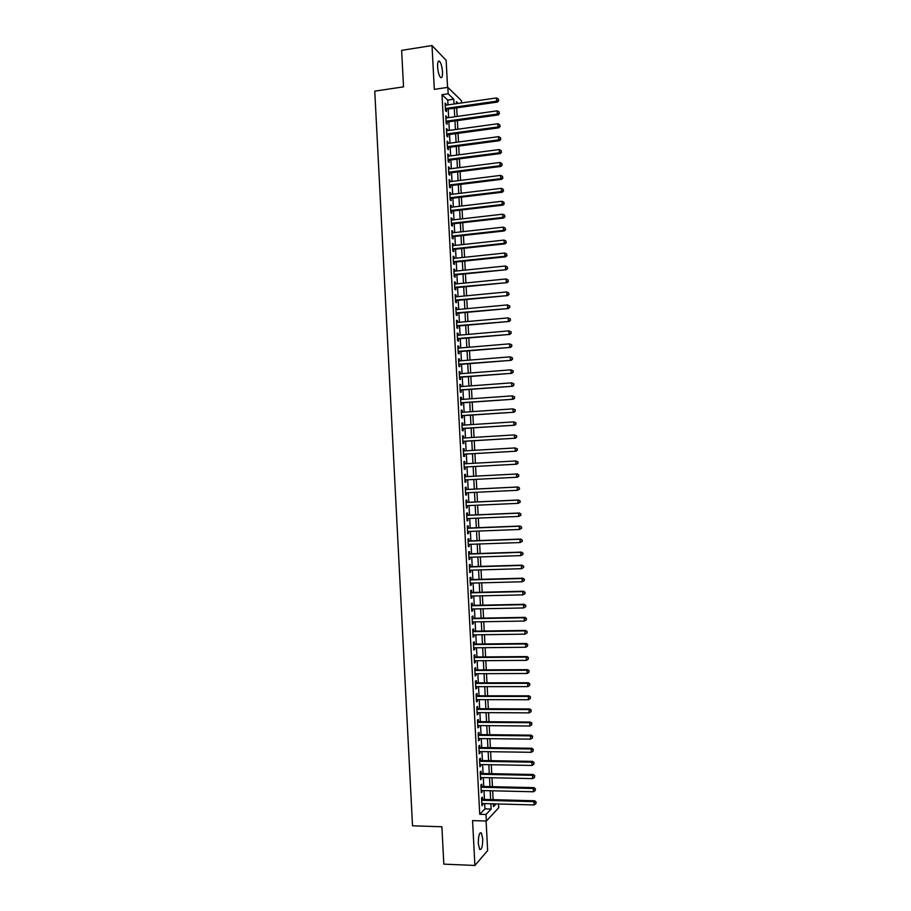 <?xml version="1.0" encoding="UTF-8"?>
<svg xmlns="http://www.w3.org/2000/svg" width="911" height="911" viewBox="0 0 911 911"><rect width="100%" height="100%" fill="white"/><g stroke="black" fill="none" stroke-linecap="round" stroke-linejoin="round"><path stroke-width="1.37" d="M482.716 838.712L481.372 832.961C479.368 832.301 478.343 835.865 478.298 843.643L479.641 849.394C481.657 850.02 482.682 846.467 482.716 838.712M442.495 71.821C442.097 66.799 441.129 63.292 439.614 61.322C438.18 60.354 437.508 62.21 437.622 66.924C438.02 71.969 438.977 75.476 440.491 77.424C441.937 78.392 442.609 76.524 442.495 71.821M498.522 803.98L498.727 807.738L486.372 821.039L486.018 814.468L491.143 809.059L490.87 803.764M447.574 87.41L446.151 60.32L432.019 45.55L401.637 50.356L403.527 86.852L374.763 91.146L412.524 825.799L441.892 826.767L443.828 864.14L474.904 865.45L487.647 850.578L486.098 821.027M447.984 104.879L447.734 100.085L442.017 94.687L448.178 93.787L447.836 87.365L461.456 100.688L461.57 102.943M482.545 799.402L482.431 797.136L481.555 798.002L481.965 805.802L482.762 803.548M481.862 786.432L481.748 784.166L480.883 784.997L481.281 792.798L482.078 790.543M481.19 773.473L481.065 771.196L480.199 771.993L480.609 779.793L481.395 777.538M480.507 760.503L480.382 758.237L479.516 759L479.926 766.8L480.723 764.545M479.824 747.555L479.71 745.289L478.833 746.018L479.243 753.807L480.12 753.055L480.04 751.552M479.152 734.608L479.027 732.342L478.15 733.036L478.56 740.825L479.437 740.108L479.357 738.559M478.469 721.66L478.343 719.394L477.466 720.054L477.876 727.843L478.753 727.16L478.674 725.577M477.785 708.712L477.671 706.458L476.795 707.084L477.193 714.873L478.081 714.213L477.99 712.607M477.113 695.788L476.988 693.522L476.111 694.125L476.521 701.903L477.398 701.276L477.307 699.637M476.43 682.851L476.316 680.585L475.428 681.155L475.838 688.932L476.715 688.352L476.635 686.666M475.758 669.927L475.633 667.672L474.745 668.196L475.155 675.973L476.043 675.415L475.952 673.707M475.075 657.013L474.961 654.747L474.073 655.248L474.483 663.014L475.36 662.502L475.269 660.748M474.403 644.088L474.278 641.834L473.39 642.301L473.8 650.067L474.688 649.577L474.597 647.789M473.72 631.186L473.606 628.92L472.718 629.364L473.116 637.131L474.005 636.675L473.914 634.853M473.048 618.284L472.923 616.018L472.035 616.428L472.445 624.183L473.333 623.762L473.23 621.906M472.365 605.382L472.251 603.128L471.351 603.492L471.761 611.247L472.65 610.86L472.558 608.969M471.693 592.48L471.568 590.226L470.68 590.567L471.089 598.322L471.978 597.969L471.875 596.033M471.01 579.59L470.896 577.335L469.996 577.642L470.406 585.397L471.306 585.067L471.192 583.108M470.338 566.71L470.224 564.456L469.324 564.729L469.734 572.472L470.623 572.188L470.52 570.195M469.666 553.831L469.541 551.576L468.641 551.815L469.051 559.559L469.951 559.308L469.837 557.27M468.983 540.952L468.869 538.697L467.969 538.913L468.379 546.657L469.267 546.429L469.165 544.357M468.311 528.084L468.197 525.829L467.286 526.011L467.696 533.744L468.596 533.55L468.482 531.455M467.639 515.216L467.514 512.973L466.614 513.109L467.024 520.853L467.924 520.682L467.81 518.553M466.956 502.36L466.842 500.105L465.942 500.219L466.341 507.951L467.252 507.826L467.138 505.662M466.284 489.503L466.17 487.26L465.259 487.328L465.669 495.06L466.569 494.969L466.455 492.771M465.612 476.658L465.498 474.403L464.587 474.449L464.997 482.181L465.897 482.113L465.783 479.881M464.94 463.779L464.815 461.558L463.915 461.581L464.314 469.302L465.225 469.267L465.111 467.024M464.257 450.899L464.143 448.724L463.232 448.702L463.642 456.422L464.553 456.422L464.428 454.179M463.585 438.032L463.471 435.891L462.56 435.834L462.97 443.555L463.881 443.589L463.756 441.345M462.913 425.164L462.799 423.057L461.888 422.977L462.287 430.687L463.198 430.755L463.084 428.512M462.23 412.307L462.128 410.235L461.217 410.121L461.615 417.83L462.526 417.933L462.412 415.689M461.558 399.451L461.456 397.412L460.533 397.264L460.943 404.974L461.854 405.11L461.74 402.867M460.886 386.606L460.784 384.601L459.861 384.419L460.271 392.129L461.182 392.288L461.068 390.045M460.214 373.761L460.112 371.79L459.19 371.574L459.599 379.283L460.51 379.477L460.397 377.234M459.543 360.915L459.44 358.991L458.518 358.74L458.916 366.45L459.839 366.666L459.725 364.434M458.859 348.082L458.768 346.191L457.846 345.907L458.244 353.605L459.167 353.867L459.053 351.623M458.187 335.248L458.096 333.392L457.174 333.084L457.573 340.782L458.495 341.067L458.381 338.835M457.516 322.426L457.424 320.604L456.502 320.262L456.901 327.96L457.823 328.279L457.709 326.036M456.844 309.603L456.753 307.816L455.83 307.451L456.229 315.138L457.151 315.491L457.037 313.259M456.172 296.792L456.081 295.039L455.158 294.629L455.557 302.315L456.479 302.703L456.365 300.471M455.5 283.981L455.409 282.262L454.487 281.829L454.885 289.516L455.819 289.926L455.694 287.694M454.828 271.171L454.737 269.497L453.815 269.03L454.213 276.705L455.147 277.16L455.022 274.917M454.156 258.371L454.077 256.731L453.143 256.23L453.541 263.905L454.475 264.384L454.361 262.152M453.484 245.583L453.405 243.966L452.471 243.442L452.869 251.106L453.803 251.63L453.689 249.398M452.813 232.783L452.733 231.212L451.799 230.654L452.198 238.318L453.131 238.864L453.018 236.632M452.141 219.995L452.061 218.469L451.127 217.866L451.526 225.541L452.46 226.11L452.346 223.878M451.469 207.218L451.389 205.715L450.455 205.089L450.854 212.753L451.799 213.368L451.674 211.136M450.808 194.442L449.783 192.323L450.182 199.976L451.127 200.625L451.013 198.393M450.136 181.676L449.112 179.547L449.522 187.21L450.455 187.882L450.341 185.662M449.465 168.911L448.451 166.793L448.85 174.445L449.795 175.151L449.67 172.919M448.793 156.145L447.779 154.027L448.178 161.68L449.123 162.42L449.009 160.199M448.121 143.391L447.107 141.273L447.506 148.926L448.451 149.7L448.337 147.468M447.46 130.637L446.436 128.531L446.845 136.183L447.791 136.98L447.665 134.76M446.789 117.895L445.775 115.788L446.174 123.429L447.119 124.272L447.005 122.04M442.017 94.687L479.733 814.286L484.948 808.888L484.675 803.604M484.458 799.448L483.992 790.589M483.775 786.478L483.308 777.584M483.092 773.507L482.625 764.58M482.409 760.537L481.942 751.575M481.725 747.578L481.259 738.582M481.054 734.619L480.575 725.6M480.37 721.671L479.892 712.618M479.687 708.724L479.209 699.637M479.015 695.788L478.537 686.666M478.332 682.851L477.854 673.696M477.649 669.915L477.17 660.737M476.977 656.99L476.487 647.778M476.294 644.077L475.815 634.819M475.622 631.152L475.132 621.871M474.938 618.25L474.449 608.935M474.267 605.337L473.777 595.999M473.583 592.435L473.094 583.063M472.911 579.544L472.41 570.138M472.228 566.653L471.739 557.213M471.556 553.763L471.055 544.3M470.873 540.883L470.383 531.386M470.201 528.004L469.7 518.473M469.529 515.136L469.028 505.571M468.846 502.268L468.345 492.68M468.174 489.412L467.673 479.778M467.502 476.555L466.99 466.922M466.831 463.676L466.318 454.077M466.147 450.797L465.646 441.231M465.475 437.918L464.974 428.386M464.792 425.05L464.303 415.564M464.12 412.182L463.631 402.73M463.448 399.314L462.947 389.908M462.777 386.458L462.276 377.097M462.093 373.612L461.604 364.275M461.421 360.767L460.932 351.475M460.75 347.922L460.26 338.676M460.078 335.089L459.588 325.876M459.406 322.255L458.916 313.077M458.723 309.433L458.244 300.288M458.051 296.61L457.573 287.512M457.379 283.788L456.901 274.735M456.707 270.977L456.24 261.958M456.035 258.177L455.568 249.193M455.363 245.378L454.896 236.427M454.691 232.578L454.225 223.673M454.02 219.79L453.553 210.919M453.348 207.002L452.881 198.165M452.676 194.214L452.22 185.423M452.004 181.437L451.549 172.691M451.332 168.672L450.877 159.949M450.672 155.906L450.216 147.229M450 143.141L449.544 134.498M449.328 130.387L448.872 121.778M448.656 117.633L448.212 109.069M446.117 105.152L445.103 103.045L445.502 110.698L446.458 111.563L446.333 109.331M486.372 821.039L472.558 820.606L474.904 865.45M479.733 814.286L486.018 814.468M432.019 45.55L434.308 89.358L447.836 87.365M493.341 803.832L493.489 806.599L496.028 803.912M458.187 103.421L456.388 101.69L456.491 103.672M456.707 107.862L457.163 116.437M457.379 120.605L457.834 129.214M458.051 133.348L458.506 142.002M458.723 146.102L459.178 154.79M459.395 158.856L459.85 167.578M460.066 171.61L460.533 180.378M460.738 184.375L461.205 193.189M461.41 197.14L461.877 205.988M462.082 209.917L462.549 218.811M462.754 222.694L463.221 231.622M463.426 235.482L463.904 244.444M464.098 248.27L464.576 257.278M464.781 261.07L465.248 270.111M465.453 273.869L465.931 282.945M466.125 286.669L466.603 295.79M466.796 299.48L467.275 308.635M467.468 312.291L467.958 321.492M468.152 325.113L468.63 334.348M468.823 337.935L469.313 347.205M469.495 350.769L469.985 360.073M470.167 363.603L470.668 372.952M470.85 376.437L471.34 385.831M471.522 389.282L472.023 398.711M472.205 402.127L472.695 411.601M472.877 414.983L473.378 424.492M473.549 427.84L474.05 437.394M474.232 440.708L474.733 450.296M474.904 453.576L475.417 463.198M475.588 466.455L476.089 476.111M476.259 479.345L476.772 488.991M476.943 492.259L477.455 501.881M477.626 505.184L478.127 514.772M478.309 518.108L478.81 527.674M478.981 531.045L479.482 540.576M479.664 543.992L480.165 553.478M480.348 556.928L480.849 566.391M481.031 569.876L481.52 579.305M481.714 582.835L482.204 592.23M482.397 595.794L482.887 605.155M483.081 608.764L483.57 618.091M483.752 621.735L484.242 631.027M484.436 634.705L484.925 643.975M485.119 647.687L485.609 656.922M485.802 660.669L486.292 669.87M486.485 673.662L486.975 682.829M487.18 686.655L487.658 695.799M487.863 699.648L488.342 708.758M488.547 712.653L489.025 721.74M489.23 725.668L489.708 734.71M489.913 738.684L490.391 747.692M490.596 751.7L491.075 760.685M491.28 764.728L491.758 773.678M491.974 777.755L492.441 786.671M492.657 790.794L493.124 799.676M454.065 104.013L453.815 99.219L448.178 93.787M490.653 799.619L490.186 790.737M489.97 786.614L489.503 777.709M489.287 773.633L488.82 764.682M488.603 760.639L488.125 751.666M487.92 747.658L487.442 738.65M487.237 734.687L486.759 725.646M486.554 721.717L486.075 712.641M485.87 708.747L485.392 699.648M485.187 695.788L484.709 686.655M484.515 682.84L484.026 673.673M483.832 669.881L483.342 660.691M483.149 656.945L482.659 647.71M482.466 643.997L481.976 634.739M481.782 631.061L481.293 621.769M481.11 618.136L480.621 608.81M480.427 605.211L479.938 595.851M479.744 592.287L479.254 582.903M479.072 579.373L478.571 569.956M478.389 566.471L477.888 557.008M477.706 553.558L477.216 544.072M477.034 540.656L476.533 531.147M476.351 527.765L475.849 518.222M475.679 514.874L475.166 505.298M474.995 501.995L474.494 492.384M474.324 489.116L473.811 479.471M473.64 476.237L473.139 466.58M472.968 463.335L472.456 453.712M472.285 450.433L471.784 440.856M471.613 437.542L471.101 427.999M470.93 424.651L470.429 415.154M470.258 411.761L469.757 402.298M469.575 398.881L469.074 389.464M468.903 386.013L468.402 376.63M468.22 373.134L467.73 363.796M467.548 360.278L467.058 350.963M466.865 347.41L466.375 338.14M466.193 334.553L465.703 325.329M465.521 321.708L465.031 312.519M464.838 308.863L464.359 299.708M464.166 296.018L463.688 286.908M463.494 283.184L463.016 274.109M462.811 270.362L462.344 261.32M462.139 257.528L461.672 248.532M461.467 244.706L461 235.755M460.795 231.895L460.328 222.979M460.123 219.084L459.656 210.202M459.44 206.285L458.985 197.436M458.768 193.485L458.313 184.671M458.096 180.685L457.641 171.917M457.424 167.897L456.969 159.163M456.753 155.109L456.297 146.42M456.081 142.332L455.625 133.678M455.409 129.556L454.953 120.935M454.737 116.779L454.282 108.204M447.734 100.085L453.815 99.219M484.948 808.888L491.143 809.059M445.16 104.059L446.048 103.934M445.821 116.767L446.72 116.642M446.492 129.476L447.392 129.351M447.153 142.184L448.053 142.07M447.825 154.904L448.724 154.79M448.485 167.624L449.385 167.51M449.157 180.355L450.057 180.241M449.829 193.086L450.729 192.984M450.49 205.829L451.389 205.715M451.161 218.572L452.061 218.469M451.833 231.314L452.733 231.212M452.505 244.068L453.405 243.966M453.166 256.822L454.077 256.731M453.837 269.588L454.737 269.497M454.509 282.353L455.409 282.262M455.181 295.13L456.081 295.039M455.853 307.907L456.753 307.816M456.525 320.683L457.424 320.604M457.185 333.472L458.096 333.392M457.857 346.26L458.768 346.191M458.529 359.059L459.44 358.991M459.201 371.859L460.112 371.79M459.873 384.67L460.784 384.601M460.545 397.481L461.456 397.412M461.217 410.303L462.128 410.235M461.888 423.114L462.799 423.057M462.572 435.948L463.471 435.891M463.243 448.781L464.143 448.724M463.915 461.615L464.815 461.558M464.587 474.46L465.498 474.403M464.986 482.158L465.897 482.113M465.669 495.015L466.569 494.969M466.341 507.86L467.252 507.826M467.013 520.728L467.924 520.682M467.685 533.584L468.596 533.55M468.368 546.463L469.267 546.429M469.04 559.331L469.951 559.308M469.712 572.21L470.623 572.188M470.395 585.09L471.306 585.067M471.067 597.98L471.978 597.969M471.739 610.882L472.65 610.86M472.422 623.773L473.333 623.762M473.094 636.687L474.005 636.675M473.777 649.589L474.688 649.577M474.449 662.502L475.36 662.502M475.132 675.427L476.043 675.415M475.804 688.352L476.715 688.352M476.487 701.276L477.398 701.276M477.159 714.213L478.081 714.213M477.842 727.149L478.753 727.16M478.526 740.096L479.437 740.108M479.197 753.044L480.12 753.055M479.881 766.003L480.792 766.014M480.564 778.962L481.475 778.973M481.236 791.921L482.158 791.944M481.919 804.891L482.841 804.914M445.433 109.457L497.474 102.078L496.643 101.178L445.388 108.466M498.465 100.244L498.397 98.957L498.465 100.244L496.643 101.178L496.472 97.955L445.217 105.277M497.474 102.078L498.795 100.609M498.397 98.957L496.472 97.955M446.105 122.165L498.158 114.945L497.326 114.069L446.06 121.209M499.16 113.135L499.091 111.848L499.16 113.135L497.326 114.069L497.155 110.846L445.889 118.02M498.158 114.945L499.49 113.488M499.091 111.848L497.155 110.846M446.777 134.874L498.841 127.813L498.01 126.971L446.72 133.951M499.843 126.037L499.775 124.75L499.843 126.037L498.01 126.971L497.839 123.748L446.561 130.763M498.841 127.813L500.173 126.378M499.775 124.75L497.839 123.748M447.438 147.593L499.524 140.681L498.704 139.884L447.392 146.694M500.526 138.939L500.458 137.652L500.526 138.939L498.704 139.884L498.533 136.661L447.221 143.505M499.524 140.681L500.856 139.258M500.458 137.652L498.533 136.661M448.11 160.313L500.219 153.572L499.387 152.797L448.064 159.448M501.221 151.852L501.152 150.554L501.221 151.852L499.387 152.797L499.217 149.563L447.893 156.259M500.219 153.572L501.551 152.16M501.152 150.554L499.217 149.563M448.77 173.033L500.902 166.451L500.082 165.711L448.736 172.213M501.904 164.766L501.836 163.468L501.904 164.766L500.082 165.711L499.9 162.488L448.565 169.025M500.902 166.451L502.234 165.062M501.836 163.468L499.9 162.488M449.442 185.764L501.585 179.342L500.765 178.636L449.396 184.979M502.599 177.679L502.519 176.392L502.599 177.679L500.765 178.636L500.594 175.402L449.237 181.79M501.585 179.342L502.918 177.964M502.519 176.392L500.594 175.402M450.114 198.507L502.28 192.232L501.449 191.561L450.068 197.744M503.282 190.604L503.214 189.306L503.282 190.604L501.449 191.561L501.278 188.338L449.897 194.555M502.28 192.232L503.612 190.877M503.214 189.306L501.278 188.338M450.774 211.238L502.963 205.134L502.143 204.497L450.74 210.521M503.965 203.529L503.897 202.242L503.965 203.529L502.143 204.497L501.972 201.263L450.569 207.321M502.963 205.134L504.295 203.791M503.897 202.242L501.972 201.263M451.446 223.981L503.646 218.048L502.826 217.433L451.412 223.297M504.66 216.465L504.592 215.167L504.66 216.465L502.826 217.433L502.656 214.199L451.241 220.109M503.646 218.048L504.99 216.704M504.592 215.167L502.656 214.199M452.118 236.735L504.341 230.95L503.521 230.381L452.084 236.086M505.343 229.401L505.275 228.103L505.343 229.401L503.521 230.381L503.35 227.146L451.913 232.886M504.341 230.95L505.673 229.629M505.275 228.103L503.35 227.146M452.79 249.489L505.024 243.875L504.204 243.328L452.756 248.874M506.038 242.349L505.969 241.051L506.038 242.349L504.204 243.328L504.034 240.094L452.585 245.674M505.024 243.875L506.368 242.565M505.969 241.051L504.034 240.094M453.45 262.254L505.707 256.788L504.899 256.287L453.427 261.662M506.732 255.296L506.664 253.998L506.732 255.296L504.899 256.287L504.728 253.042L453.257 258.473M505.707 256.788L507.051 255.501M506.664 253.998L504.728 253.042M454.122 275.008L506.402 269.713L454.099 274.462M507.416 268.244L507.347 266.946L507.416 268.244L505.594 269.246L505.411 266.001L453.929 271.262M506.402 269.713L507.746 268.438M507.347 266.946L505.411 266.001M454.794 287.785L507.085 282.649L454.771 287.272M508.11 281.203L508.042 279.905L508.11 281.203L506.277 282.205L506.106 278.96L454.6 284.073M507.085 282.649L508.429 281.385M508.042 279.905L506.106 278.96M455.466 300.562L507.78 295.585L455.443 300.083M508.793 294.162L508.725 292.875L508.793 294.162L506.971 295.175L506.801 291.93L455.272 296.872M507.78 295.585L509.124 294.333M508.725 292.875L506.801 291.93M456.138 313.338L508.463 308.522L456.115 312.894M509.488 307.132L507.655 308.146L507.484 304.9L509.739 305.994L509.807 307.292L509.739 305.994M455.944 309.683L507.484 304.9L509.42 305.834M508.463 308.522L509.807 307.292M456.81 326.115L509.158 321.469L456.787 325.717M510.183 320.114L508.349 321.127L508.179 317.882L510.433 318.952L510.183 320.114L510.433 318.952M456.616 322.505L508.179 317.882L510.114 318.816M509.158 321.469L510.502 320.251M457.481 338.903L509.841 334.417L457.459 338.539M510.877 333.084L509.044 334.109L508.873 330.864L511.128 331.911L510.877 333.084L511.128 331.911M457.288 335.328L508.873 330.864L510.798 331.786M509.841 334.417L511.196 333.21M458.142 351.703L510.536 347.376L458.131 351.361M511.561 346.078L509.739 347.102L509.556 343.846L511.811 344.882L511.561 346.078L511.811 344.882M457.96 348.161L509.556 343.846L511.492 344.768M510.536 347.376L511.88 346.18M458.814 364.502L511.23 360.335L458.802 364.195M512.255 359.059L510.422 360.096L510.251 356.839L512.506 357.864L512.255 359.059L512.506 357.864M458.632 360.984L510.251 356.839L512.187 357.761M511.23 360.335L512.574 359.162M459.486 377.302L511.914 373.305L459.474 377.04M512.95 372.052L511.117 373.089L510.946 369.843L513.2 370.845L512.95 372.052L513.2 370.845M459.303 373.829L510.946 369.843L512.882 370.754M511.914 373.305L513.269 372.144M460.157 390.113L512.608 386.275L460.146 389.885M513.645 385.057L511.811 386.093L511.64 382.848L513.884 383.827L513.645 385.057L513.884 383.827M459.987 386.674L511.64 382.848L513.576 383.759M512.608 386.275L513.952 385.125M460.829 402.924L513.303 399.246L460.829 402.73M514.328 398.061L512.506 399.109L512.335 395.852L514.578 396.82L514.328 398.061L514.578 396.82M460.659 399.519L512.335 395.852L514.26 396.752M513.303 399.246L514.647 398.118M461.501 415.746L513.986 412.227L461.501 415.587M515.022 411.066L513.2 412.125L513.018 408.868L515.273 409.813L515.022 411.066L515.273 409.813M461.33 412.364L513.018 408.868L514.954 409.768M513.986 412.227L515.341 411.112M462.184 428.569L514.681 425.221L462.173 428.443M515.717 424.082L513.884 425.141L513.713 421.884L515.968 422.818L515.717 424.082L515.968 422.818M462.002 425.221L513.713 421.884L515.649 422.784M514.681 425.221L516.036 424.116M462.856 441.402L515.375 438.214L462.845 441.3M516.412 437.098L514.578 438.168L514.408 434.911L516.662 435.822L516.412 437.098L516.662 435.822M462.674 438.089L514.408 434.911L516.343 435.8M515.375 438.214L516.731 437.121M463.528 454.236L516.07 451.207L463.528 454.179M517.106 450.125L515.273 451.196L515.102 447.939L517.357 448.827L517.106 450.125L517.357 448.827M463.357 450.956L515.102 447.939L517.038 448.827M516.07 451.207L517.425 450.136M517.801 463.152L515.968 464.223L464.2 467.047L516.753 464.211L515.968 464.223L515.797 460.966L518.04 461.843L517.801 463.152L518.04 461.843M464.029 463.824L515.797 460.966L517.733 461.854M516.753 464.211L518.12 463.152M518.803 476.168L518.427 474.882L518.803 476.168L517.448 477.216L464.872 479.926M518.496 476.191L516.662 477.273L516.491 474.005L517.277 473.959L464.701 476.704L516.491 474.005L518.427 474.882M518.735 474.87L517.277 473.959M519.498 489.196L519.429 487.897L519.498 489.196L517.357 490.312L465.555 492.805M519.19 489.23L517.357 490.312L517.186 487.055L517.972 486.975L465.373 489.549M465.384 489.583L517.186 487.055L519.122 487.932M519.429 487.897L517.972 486.975M520.192 502.234L520.124 500.925L520.192 502.234L518.052 503.362L466.227 505.696M519.885 502.28L518.052 503.362L517.881 500.105L518.666 499.991L466.056 502.405M466.056 502.473L517.881 500.105L519.817 500.97M520.124 500.925L518.666 499.991M520.887 515.262L520.819 513.963L520.887 515.262L518.746 516.423L466.899 518.587M520.58 515.33L518.746 516.423L518.575 513.155L519.361 513.007L466.728 515.262M466.728 515.364L518.575 513.155L520.511 514.02M520.819 513.963L519.361 513.007M521.582 528.312L521.513 527.002L521.582 528.312L519.441 529.485L467.582 531.489M521.274 528.38L519.441 529.485L519.27 526.216L520.056 526.034L467.4 528.118M467.411 528.266L519.27 526.216L521.206 527.07M521.513 527.002L520.056 526.034M522.276 541.35L522.208 540.052L522.276 541.35L520.135 542.546L468.254 544.391M521.969 541.441L520.135 542.546L519.965 539.278L520.739 539.073L468.072 540.986M468.083 541.168L519.965 539.278L521.901 540.132M522.208 540.052L520.739 539.073M522.971 554.412L522.903 553.102L522.971 554.412L520.841 555.619L468.937 557.304M522.663 554.503L520.841 555.619L520.659 552.351L521.434 552.1L468.755 553.865M468.766 554.07L520.659 552.351L522.595 553.205M522.903 553.102L521.434 552.1M523.677 567.462L523.597 566.164L523.677 567.462L521.536 568.692L469.609 570.218M523.358 567.576L521.536 568.692L521.354 565.424L522.128 565.15L469.427 566.733M469.438 566.984L521.354 565.424L523.29 566.266M523.597 566.164L522.128 565.15M524.372 580.523L524.303 579.225L524.372 580.523L522.231 581.776L470.292 583.131M524.064 580.649L522.231 581.776L522.06 578.508L522.823 578.189L470.099 579.624M470.122 579.908L522.06 578.508L523.996 579.35M524.303 579.225L522.823 578.189M525.066 593.596L524.998 592.287L525.066 593.596L522.925 594.86L470.964 596.056M524.759 593.733L522.925 594.86L522.755 591.592L523.518 591.239L470.782 592.503M470.793 592.822L522.755 591.592L524.69 592.423M524.998 592.287L523.518 591.239M525.761 606.669L525.693 605.36L525.761 606.669L523.62 607.956L471.647 608.992M525.453 606.817L523.62 607.956L523.449 604.676L524.224 604.3L471.454 605.394M471.477 605.758L523.449 604.676L525.385 605.508M525.693 605.36L524.224 604.3M526.456 619.742L526.387 618.432L526.456 619.742L524.315 621.051L472.319 621.917M526.148 619.913L524.315 621.051L524.144 617.772L524.918 617.362L472.137 618.296M472.149 618.683L524.144 617.772L526.08 618.603M526.387 618.432L524.918 617.362M527.15 632.826L527.082 631.517L527.15 632.826L525.021 634.147L473.003 634.865M526.854 633.008L525.021 634.147L524.838 630.879L525.613 630.423L472.809 631.198M472.832 631.63L524.838 630.879L526.774 631.699M527.082 631.517L525.613 630.423M473.515 644.567L525.545 643.975L525.715 647.254L473.686 647.801M473.481 644.1L526.307 643.496L525.545 643.975L527.48 644.794L527.549 646.115L527.48 644.794M527.776 644.612L526.307 643.496M525.715 647.254L527.549 646.115M474.187 657.514L526.239 657.093L526.41 660.373L474.358 660.748M474.164 657.013L527.002 656.58L526.239 657.093L528.175 657.901L528.243 659.222L528.175 657.901M528.482 657.696L527.002 656.58M526.41 660.373L528.243 659.222M474.87 670.473L526.934 670.211L527.116 673.491L475.041 673.707M474.836 669.938L527.697 669.665L526.934 670.211L528.87 671.02L528.938 672.329L528.87 671.02M529.177 670.803L527.697 669.665M527.116 673.491L528.938 672.329M475.553 683.421L527.64 683.33L527.811 686.609L475.724 686.666M475.519 682.851L528.391 682.749L527.64 683.33L529.576 684.138L529.644 685.448L529.576 684.138M529.872 683.899L528.391 682.749M527.811 686.609L529.644 685.448M476.225 696.391L528.334 696.448L528.505 699.739L476.396 699.625M476.202 695.788L529.097 695.845L528.334 696.448L530.27 697.257L530.339 698.566L530.27 697.257M530.578 697.006L529.097 695.845M528.505 699.739L530.339 698.566M476.909 709.362L529.029 709.589L529.211 712.869L477.079 712.596M476.874 708.712L529.792 708.94L529.029 709.589L530.976 710.386L531.045 711.696L530.976 710.386M531.272 710.125L529.792 708.94M529.211 712.869L531.045 711.696M477.592 722.332L529.735 722.719L529.906 726.01L477.763 725.577M477.558 721.649L530.487 722.036L529.735 722.719L531.671 723.516L531.739 724.826L531.671 723.516M531.967 723.243L530.487 722.036M529.906 726.01L531.739 724.826M478.275 735.302L530.43 735.86L530.612 739.151L478.446 738.548M478.229 734.596L531.181 735.154L530.43 735.86L532.366 736.657L532.445 737.967L532.366 736.657M532.673 736.361L531.181 735.154M530.612 739.151L532.445 737.967M478.947 748.284L531.136 749.013L531.307 752.304L479.118 751.541M478.913 747.544L531.887 748.261L531.136 749.013L533.072 749.799L533.14 751.108L533.072 749.799M533.368 749.491L531.887 748.261M531.307 752.304L533.14 751.108M479.63 761.277L531.83 762.165L532.013 765.456L479.801 764.523M479.596 760.491L532.582 761.38L531.83 762.165L533.766 762.94L533.846 764.261L533.766 762.94M534.074 762.632L532.582 761.38M532.013 765.456L533.846 764.261M480.313 774.27L532.536 775.318L532.707 778.609L480.484 777.516M480.268 773.45L533.288 774.509L532.536 775.318L534.472 776.092L534.541 777.413L534.472 776.092M534.768 775.762L533.288 774.509M532.707 778.609L534.541 777.413M480.997 787.263L533.231 788.482L533.413 791.773L481.167 790.52M480.951 786.409L533.983 787.639L533.231 788.482L535.167 789.256L535.247 790.566L535.167 789.256M535.474 788.915L533.983 787.639M533.413 791.773L535.247 790.566M481.68 800.268L533.937 801.646L534.108 804.948L481.851 803.525M481.634 799.38L534.677 800.769L533.937 801.646L535.873 802.42L535.941 803.73L535.873 802.42M536.169 802.067L534.677 800.769M534.108 804.948L535.941 803.73M481.372 832.961L480.108 832.927M439.614 61.322L438.214 61.538"/></g></svg>
